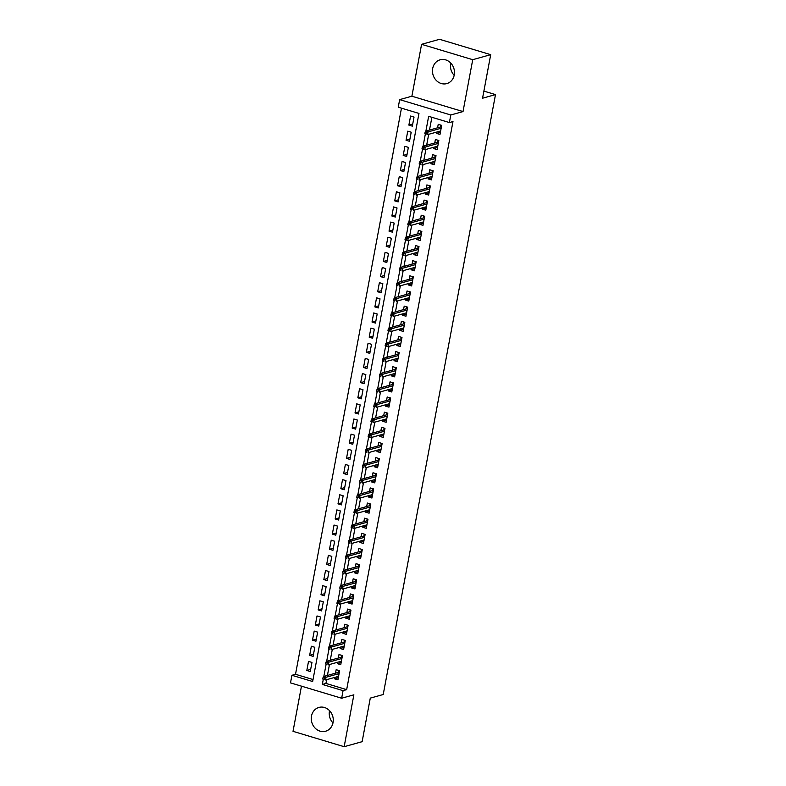 <?xml version="1.0" encoding="UTF-8"?>
<svg xmlns="http://www.w3.org/2000/svg" width="786" height="786" viewBox="0 0 786 786"><rect width="100%" height="100%" fill="white"/><g stroke="black" fill="none" stroke-linecap="round" stroke-linejoin="round"><path stroke-width="1.18" d="M454.18 75.328A12.35 10.896 74.4 0 1 450.663 63.44A12.35 10.896 74.4 0 1 450.742 63.047M432.693 68.461A12.35 10.896 -105.6 0 0 446.802 83.591A12.35 10.896 -105.6 0 0 454.259 74.935A12.35 10.896 -105.6 0 0 440.15 59.805A12.35 10.896 -105.6 0 0 432.693 68.461M332.979 722.953A12.35 10.896 74.4 0 1 329.462 711.065A12.35 10.896 74.4 0 1 329.54 710.672M311.492 716.085A12.35 10.896 -105.6 0 0 325.601 731.226A12.35 10.896 -105.6 0 0 333.058 722.56A12.35 10.896 -105.6 0 0 318.949 707.429A12.35 10.896 -105.6 0 0 311.492 716.085M326.632 679.684L325.935 683.427L346.665 689.646L343.069 690.658L341.655 698.233L290.506 682.867L291.93 675.292L312.661 681.521L418.977 113.43L398.247 107.201L399.661 99.626L450.8 114.982L449.386 122.557L428.655 116.328L425.894 131.066M411.884 96.206L463.023 111.573L472.73 59.687L490.7 54.666L439.561 39.3L421.591 44.321L411.884 96.206L399.661 99.626M301.47 686.158L293.021 731.334L344.16 746.7L353.877 694.814L341.655 698.233M401.469 108.163L295.516 674.29L291.93 675.292M472.73 59.687L421.591 44.321M490.7 54.666L482.555 98.221L495.494 94.595L383.224 694.51L370.285 698.125L362.13 741.679L344.16 746.7M436.78 132.048L436.525 133.414L439.983 134.455L441.683 125.367L438.224 124.326L437.576 127.804M433.951 147.198L433.695 148.564L437.144 149.605L438.843 140.507L435.395 139.476L434.746 142.954M431.111 162.348L430.856 163.714L434.314 164.746L436.014 155.657L432.555 154.626L431.907 158.104M428.272 177.498L428.026 178.864L431.475 179.896L433.174 170.808L429.726 169.776L429.068 173.254M425.442 192.649L425.187 194.014L428.645 195.046L430.345 185.958L426.886 184.916L426.238 188.394M422.603 207.799L422.347 209.164L425.806 210.196L427.505 201.108L424.057 200.066L423.399 203.545M419.773 222.949L419.518 224.305L422.976 225.346L424.676 216.258L421.217 215.217L420.569 218.695M416.934 238.099L416.678 239.455L420.137 240.496L421.836 231.408L418.378 230.367L417.73 233.845M414.104 253.249L413.849 254.605L417.297 255.647L419.007 246.558L415.548 245.517L414.9 248.995M411.265 268.39L411.009 269.755L414.468 270.797L416.167 261.709L412.709 260.667L412.06 264.145M408.435 283.54L408.18 284.905L411.628 285.947L413.328 276.859L409.879 275.817L409.221 279.295M405.596 298.69L405.34 300.055L408.799 301.097L410.498 291.999L407.04 290.967L406.391 294.445M402.756 313.84L402.501 315.206L405.959 316.237L407.659 307.149L404.21 306.118L403.552 309.596M399.927 328.99L399.671 330.356L403.13 331.387L404.829 322.299L401.371 321.268L400.722 324.746M397.087 344.14L396.832 345.506L400.29 346.538L401.99 337.449L398.531 336.418L397.883 339.886M394.258 359.29L394.002 360.656L397.461 361.688L399.16 352.6L395.702 351.558L395.053 355.036M391.418 374.441L391.163 375.796L394.621 376.838L396.321 367.75L392.862 366.708L392.214 370.186M388.589 389.591L388.333 390.947L391.782 391.988L393.491 382.9L390.033 381.858L389.384 385.337M385.749 404.741L385.494 406.097L388.952 407.138L390.652 398.05L387.193 397.009L386.545 400.487M382.92 419.881L382.664 421.247L386.113 422.288L387.812 413.2L384.364 412.159L383.706 415.637M380.08 435.031L379.825 436.397L383.283 437.438L384.983 428.35L381.524 427.309L380.876 430.787M377.241 450.182L376.985 451.547L380.444 452.589L382.143 443.491L378.695 442.459L378.037 445.937M374.411 465.332L374.156 466.697L377.614 467.739L379.314 458.641L375.855 457.609L375.207 461.087M371.572 480.482L371.316 481.847L374.775 482.879L376.474 473.791L373.016 472.759L372.368 476.237M368.742 495.632L368.487 496.998L371.935 498.029L373.645 488.941L370.186 487.91L369.538 491.378M365.903 510.782L365.647 512.148L369.106 513.179L370.805 504.091L367.347 503.05L366.698 506.528M363.073 525.932L362.818 527.288L366.266 528.33L367.976 519.241L364.517 518.2L363.869 521.678M360.234 541.082L359.978 542.438L363.437 543.48L365.136 534.392L361.678 533.35L361.029 536.828M357.394 556.233L357.149 557.588L360.597 558.63L362.297 549.542L358.848 548.5L358.19 551.978M354.565 571.373L354.309 572.739L357.768 573.78L359.467 564.692L356.009 563.65L355.36 567.128M351.725 586.523L351.47 587.889L354.928 588.93L356.628 579.842L353.179 578.801L352.521 582.279M348.896 601.673L348.64 603.039L352.099 604.08L353.798 594.992L350.34 593.951L349.691 597.429M346.056 616.823L345.801 618.189L349.259 619.23L350.959 610.133L347.5 609.101L346.852 612.579M343.227 631.973L342.971 633.339L346.42 634.371L348.129 625.283L344.671 624.251L344.022 627.729M340.387 647.124L340.132 648.489L343.59 649.521L345.29 640.433L341.831 639.401L341.183 642.879M337.558 662.274L337.302 663.639L340.751 664.671L342.45 655.583L339.002 654.542L338.353 658.02M310.666 669.407L306.815 670.478L308.515 661.39L311.973 662.431L310.274 671.519L306.815 670.478M313.506 654.257L309.655 655.327L311.354 646.239L314.813 647.281L313.113 656.369L309.655 655.327M316.336 639.106L312.484 640.187L314.194 631.089L317.642 632.131L315.943 641.219L312.484 640.187M319.175 623.956L315.324 625.037L317.023 615.949L320.482 616.981L318.782 626.069L315.324 625.037M322.014 608.806L318.163 609.887L319.863 600.799L323.311 601.83L321.612 610.918L318.163 609.887M324.844 593.656L320.993 594.737L322.692 585.649L326.151 586.68L324.451 595.778L320.993 594.737M327.683 578.506L323.832 579.587L325.532 570.498L328.98 571.53L327.281 580.628L323.832 579.587M330.513 563.356L326.662 564.436L328.361 555.348L331.82 556.39L330.12 565.478L326.662 564.436M333.352 548.215L329.501 549.286L331.201 540.198L334.659 541.24L332.95 550.328L329.501 549.286M336.182 533.065L332.331 534.136L334.03 525.048L337.489 526.089L335.789 535.178L332.331 534.136M339.021 517.915L335.17 518.986L336.87 509.898L340.328 510.939L338.628 520.027L335.17 518.986M341.851 502.765L338 503.836L339.709 494.748L343.158 495.789L341.458 504.877L338 503.836M344.69 487.615L340.839 488.695L342.539 479.598L345.997 480.639L344.297 489.727L340.839 488.695M347.53 472.465L343.679 473.545L345.378 464.447L348.827 465.489L347.127 474.577L343.679 473.545M350.36 457.314L346.508 458.395L348.208 449.307L351.666 450.339L349.966 459.427L346.508 458.395M353.199 442.164L349.348 443.245L351.047 434.157L354.506 435.189L352.796 444.277L349.348 443.245M356.029 427.014L352.177 428.095L353.877 419.007L357.335 420.038L355.636 429.136L352.177 428.095M358.868 411.864L355.017 412.945L356.716 403.857L360.175 404.898L358.465 413.986L355.017 412.945M361.698 396.724L357.846 397.795L359.546 388.706L363.004 389.748L361.305 398.836L357.846 397.795M364.537 381.574L360.686 382.644L362.385 373.556L365.844 374.598L364.144 383.686L360.686 382.644M367.367 366.423L363.515 367.494L365.225 358.406L368.673 359.448L366.974 368.536L363.515 367.494M370.206 351.273L366.355 352.344L368.054 343.256L371.513 344.297L369.813 353.386L366.355 352.344M373.045 336.123L369.194 337.204L370.894 328.106L374.342 329.147L372.643 338.235L369.194 337.204M375.875 320.973L372.024 322.054L373.723 312.956L377.182 313.997L375.482 323.085L372.024 322.054M378.714 305.823L374.863 306.904L376.563 297.815L380.021 298.847L378.312 307.935L374.863 306.904M381.544 290.673L377.693 291.753L379.392 282.665L382.851 283.697L381.151 292.785L377.693 291.753M384.383 275.522L380.532 276.603L382.232 267.515L385.69 268.547L383.99 277.645L380.532 276.603M387.213 260.372L383.362 261.453L385.071 252.365L388.52 253.397L386.82 262.495L383.362 261.453M390.053 245.232L386.201 246.303L387.901 237.215L391.359 238.256L389.66 247.344L386.201 246.303M392.882 230.082L389.031 231.153L390.74 222.065L394.189 223.106L392.489 232.194L389.031 231.153M395.722 214.932L391.87 216.003L393.57 206.915L397.028 207.956L395.329 217.044L391.87 216.003M398.561 199.782L394.71 200.852L396.409 191.764L399.858 192.806L398.158 201.894L394.71 200.852M401.391 184.631L397.539 185.702L399.239 176.614L402.697 177.656L400.998 186.744L397.539 185.702M404.23 169.481L400.379 170.562L402.078 161.464L405.537 162.506L403.827 171.594L400.379 170.562M407.06 154.331L403.208 155.412L404.908 146.324L408.366 147.355L406.667 156.443L403.208 155.412M409.899 139.181L406.048 140.262L407.747 131.174L411.206 132.205L409.506 141.293L406.048 140.262M295.516 674.29L313.034 679.546M412.336 126.153L414.035 117.055L410.587 116.023L408.877 125.112L412.336 126.153M346.665 689.646L452.982 121.555L449.386 122.557M431.878 117.301L429.49 130.063M428.694 134.308L426.651 145.214M425.855 149.458L423.821 160.364M423.025 164.608L420.982 175.514M420.186 179.758L418.152 190.654M417.356 194.908L415.313 205.804M414.517 210.059L412.483 220.954M411.687 225.209L409.644 236.105M408.848 240.359L406.804 251.255M406.008 255.509L403.975 266.405M403.179 270.649L401.135 281.555M400.339 285.799L398.305 296.705M397.51 300.95L395.466 311.855M394.67 316.1L392.636 327.005M391.841 331.25L389.797 342.156M389.001 346.4L386.967 357.296M386.172 361.55L384.128 372.446M383.332 376.7L381.289 387.596M380.493 391.85L378.459 402.746M377.663 407.001L375.62 417.897M374.824 422.151L372.79 433.047M371.994 437.291L369.951 448.197M369.155 452.441L367.121 463.347M366.325 467.591L364.282 478.497M363.486 482.742L361.442 493.647M360.656 497.892L358.613 508.788M357.817 513.042L355.773 523.938M354.977 528.192L352.943 539.088M352.148 543.342L350.104 554.238M349.308 558.492L347.274 569.388M346.479 573.642L344.435 584.538M343.639 588.783L341.605 599.689M340.81 603.933L338.766 614.839M337.97 619.083L335.927 629.989M335.131 634.233L333.097 645.139M332.301 649.383L330.258 660.279M329.462 664.534L327.428 675.429M334.718 677.424L334.463 678.79L337.921 679.821L339.621 670.733L336.162 669.692L335.514 673.17M495.494 94.595L483.881 91.117M463.023 111.573L450.8 114.982M323.292 679.32L322.339 684.429L343.069 690.658M425.354 133.954L423.065 146.216M422.524 149.104L420.225 161.366M419.685 164.245L417.386 176.516M416.845 179.395L414.556 191.666M414.016 194.545L411.717 206.816M411.176 209.695L408.887 221.966M408.347 224.845L406.048 237.107M405.507 239.995L403.218 252.257M402.678 255.145L400.379 267.407M399.838 270.296L397.549 282.557M397.009 285.446L394.71 297.707M394.169 300.596L391.87 312.857M391.33 315.736L389.041 328.008M388.5 330.886L386.201 343.158M385.661 346.036L383.372 358.308M382.831 361.187L380.532 373.458M379.992 376.337L377.702 388.598M377.162 391.487L374.863 403.749M374.323 406.637L372.024 418.899M371.493 421.787L369.194 434.049M368.654 436.937L366.355 449.199M365.814 452.088L363.525 464.349M362.985 467.228L360.686 479.499M360.145 482.378L357.856 494.649M357.316 497.528L355.017 509.8M354.476 512.678L352.187 524.95M351.647 527.828L349.348 540.09M348.807 542.979L346.508 555.24M345.978 558.129L343.679 570.39M343.138 573.279L340.839 585.541M340.299 588.429L338.009 600.691M337.469 603.579L335.17 615.841M334.63 618.729L332.34 630.991M331.8 633.87L329.501 646.141M328.961 649.02L326.671 661.291M326.131 664.17L323.832 676.441M325.935 683.427L322.339 684.429M338.314 677.709L334.463 678.79M412.729 124.031L408.877 125.112M341.153 662.559L337.302 663.639M343.983 647.409L340.132 648.489M346.822 632.258L342.971 633.339M349.652 617.108L345.801 618.189M352.492 601.958L348.64 603.039M355.321 586.818L351.47 587.889M358.161 571.668L354.309 572.739M361 556.517L357.149 557.588M363.83 541.367L359.978 542.438M366.669 526.217L362.818 527.288M369.499 511.067L365.647 512.148M372.338 495.917L368.487 496.998M375.168 480.767L371.316 481.847M378.007 465.617L374.156 466.697M380.837 450.466L376.985 451.547M383.676 435.326L379.825 436.397M386.515 420.176L382.664 421.247M389.345 405.026L385.494 406.097M392.185 389.876L388.333 390.947M395.014 374.726L391.163 375.796M397.854 359.575L394.002 360.656M400.683 344.425L396.832 345.506M403.523 329.275L399.671 330.356M406.352 314.125L402.501 315.206M409.192 298.975L405.34 300.055M412.031 283.825L408.18 284.905M414.861 268.684L411.009 269.755M417.7 253.534L413.849 254.605M420.53 238.384L416.678 239.455M423.369 223.234L419.518 224.305M426.199 208.084L422.347 209.164M429.038 192.934L425.187 194.014M431.878 177.783L428.026 178.864M434.707 162.633L430.856 163.714M437.547 147.483L433.695 148.564M440.376 132.333L436.525 133.414M337.666 676.599L338.363 677.444M338.805 670.487L338.619 671.519L339.424 671.765M339.297 672.433L338.619 671.519L338.461 672.344M338.746 672.266L323.547 676.52L326.033 677.267L339.08 673.622M324.431 677.964L323.046 677.552L322.771 679.065L324.146 679.477L324.431 677.964L326.033 677.267L325.522 679.988L338.57 676.343M324.146 679.477L322.771 679.065M323.547 676.52L323.046 677.552M340.505 661.448L341.203 662.303M341.645 655.337L341.448 656.369L342.264 656.615M342.136 657.283L341.448 656.369L341.291 657.204M341.586 657.116L326.377 661.37L328.872 662.117L341.92 658.472M327.271 662.814L325.885 662.402L325.601 663.915L326.986 664.327L327.271 662.814L328.872 662.117L328.361 664.838L341.409 661.193M326.986 664.327L325.601 663.915M326.377 661.37L325.885 662.402M343.335 646.298L344.032 647.153M344.474 640.187L344.288 641.229L345.093 641.464M344.975 642.133L344.288 641.229L344.13 642.054M344.415 641.966L329.216 646.22L331.702 646.966L344.749 643.321M330.1 647.664L328.725 647.251L328.44 648.764L329.815 649.187L330.1 647.664L331.702 646.966L331.191 649.698L344.239 646.043M329.815 649.187L328.44 648.764M329.216 646.22L328.725 647.251M346.174 631.148L346.872 632.003M347.314 625.047L347.117 626.078L347.933 626.314M347.805 626.992L347.117 626.078L346.97 626.904M347.255 626.825L332.056 631.07L334.541 631.816L347.589 628.171M332.94 632.514L331.554 632.101L331.27 633.614L332.655 634.037L332.94 632.514L334.541 631.816L334.03 634.548L347.078 630.903M332.655 634.037L331.27 633.614M332.056 631.07L331.554 632.101M349.004 615.998L349.701 616.853M350.153 609.897L349.957 610.928L350.762 611.174M350.644 611.842L349.957 610.928L349.799 611.754M350.084 611.675L334.885 615.919L337.371 616.666L350.418 613.021M335.769 617.374L334.394 616.951L334.109 618.464L335.494 618.887L335.769 617.374L337.371 616.666L336.86 619.397L349.908 615.752M335.494 618.887L334.109 618.464M334.885 615.919L334.394 616.951M351.843 600.848L352.541 601.703M352.983 594.747L352.786 595.778L353.602 596.024M353.474 596.692L352.786 595.778L352.639 596.603M352.924 596.525L337.725 600.769L340.21 601.516L353.258 597.871M338.609 602.223L337.223 601.801L336.939 603.324L338.324 603.736L338.609 602.223L340.21 601.516L339.699 604.247L352.747 600.602M338.324 603.736L336.939 603.324M337.725 600.769L337.223 601.801M354.673 585.708L355.37 586.553M355.822 579.596L355.626 580.628L356.441 580.874M356.313 581.542L355.626 580.628L355.469 581.453M355.763 581.375L340.554 585.619L343.04 586.366L356.087 582.721M341.448 587.073L340.063 586.651L339.778 588.174L341.163 588.586L341.448 587.073L343.04 586.366L342.539 589.097L355.577 585.452M341.163 588.586L339.778 588.174M340.554 585.619L340.063 586.651M357.512 570.557L358.21 571.402M358.652 564.446L358.465 565.478L359.271 565.723M359.143 566.392L358.465 565.478L358.308 566.303M358.593 566.225L343.394 570.469L345.879 571.216L358.927 567.571M344.278 571.923L342.893 571.51L342.617 573.023L343.993 573.436L344.278 571.923L345.879 571.216L345.368 573.947L358.416 570.302M343.993 573.436L342.617 573.023M343.394 570.469L342.893 571.51M360.342 555.407L361.039 556.252M361.491 549.296L361.295 550.328L362.11 550.573M361.982 551.241L361.295 550.328L361.138 551.153M361.432 551.074L346.223 555.329L348.719 556.075L361.757 552.42M347.117 556.773L345.732 556.36L345.447 557.873L346.832 558.286L347.117 556.773L348.719 556.075L348.208 558.797L361.246 555.152M346.832 558.286L345.447 557.873M346.223 555.329L345.732 556.36M363.181 540.257L363.879 541.102M364.321 534.146L364.134 535.178L364.94 535.423M364.822 536.091L364.134 535.178L363.977 536.003M364.262 535.924L349.063 540.178L351.548 540.925L364.596 537.28M349.947 541.623L348.571 541.21L348.286 542.723L349.662 543.136L349.947 541.623L351.548 540.925L351.037 543.647L364.085 540.002M349.662 543.136L348.286 542.723M349.063 540.178L348.571 541.21M366.021 525.107L366.718 525.952M367.16 518.996L366.964 520.027L367.779 520.273M367.651 520.941L366.964 520.027L366.807 520.853M367.101 520.774L351.892 525.028L354.388 525.775L367.435 522.13M352.786 526.473L351.401 526.06L351.116 527.573L352.501 527.986L352.786 526.473L354.388 525.775L353.877 528.497L366.924 524.852M352.501 527.986L351.116 527.573M351.892 525.028L351.401 526.06M368.85 509.957L369.548 510.802M369.99 503.846L369.803 504.877L370.609 505.123M370.491 505.791L369.803 504.877L369.646 505.712M369.931 505.624L354.732 509.878L357.217 510.625L370.265 506.98M355.616 511.322L354.24 510.91L353.955 512.423L355.331 512.836L355.616 511.322L357.217 510.625L356.706 513.346L369.754 509.701M355.331 512.836L353.955 512.423M354.732 509.878L354.24 510.91M371.69 494.807L372.387 495.661M372.829 488.695L372.633 489.737L373.448 489.973M373.321 490.641L372.633 489.737L372.485 490.562M372.77 490.474L357.571 494.728L360.057 495.475L373.104 491.83M358.455 496.172L357.07 495.76L356.785 497.273L358.17 497.695L358.455 496.172L360.057 495.475L359.546 498.206L372.593 494.551M358.17 497.695L356.785 497.273M357.571 494.728L357.07 495.76M374.519 479.656L375.217 480.511M375.669 473.545L375.472 474.587L376.278 474.823M376.16 475.491L375.472 474.587L375.315 475.412M375.6 475.334L360.401 479.578L362.886 480.325L375.934 476.68M361.285 481.022L359.909 480.61L359.624 482.123L361.01 482.545L361.285 481.022L362.886 480.325L362.375 483.056L375.423 479.411M361.01 482.545L359.624 482.123M360.401 479.578L359.909 480.61M377.359 464.506L378.056 465.361M378.498 458.405L378.302 459.437L379.117 459.682M378.99 460.35L378.302 459.437L378.154 460.262M378.439 460.183L363.24 464.428L365.726 465.174L378.773 461.529M364.124 465.882L362.739 465.459L362.454 466.972L363.839 467.395L364.124 465.882L365.726 465.174L365.215 467.906L378.262 464.261M363.839 467.395L362.454 466.972M363.24 464.428L362.739 465.459M380.188 449.356L380.886 450.211M381.338 443.255L381.141 444.286L381.957 444.532M381.829 445.2L381.141 444.286L380.984 445.112M381.279 445.033L366.07 449.278L368.555 450.024L381.603 446.379M366.964 450.732L365.578 450.309L365.294 451.832L366.679 452.245L366.964 450.732L368.555 450.024L368.054 452.756L381.092 449.111M366.679 452.245L365.294 451.832M366.07 449.278L365.578 450.309M383.028 434.216L383.725 435.061M384.167 428.105L383.981 429.136L384.786 429.382M384.659 430.05L383.981 429.136L383.823 429.962M384.108 429.883L368.909 434.127L371.395 434.874L384.442 431.229M369.793 435.582L368.408 435.159L368.133 436.682L369.508 437.095L369.793 435.582L371.395 434.874L370.884 437.606L383.932 433.96M369.508 437.095L368.133 436.682M368.909 434.127L368.408 435.159M385.857 419.066L386.565 419.911M387.007 412.955L386.81 413.986L387.626 414.232M387.498 414.9L386.81 413.986L386.653 414.812M386.948 414.733L371.739 418.977L374.234 419.724L387.272 416.079M372.633 420.431L371.247 420.019L370.963 421.532L372.348 421.944L372.633 420.431L374.234 419.724L373.723 422.455L386.771 418.81M372.348 421.944L370.963 421.532M371.739 418.977L371.247 420.019M388.697 403.916L389.394 404.761M389.836 397.804L389.65 398.836L390.455 399.082M390.337 399.75L389.65 398.836L389.492 399.661M389.777 399.583L374.578 403.827L377.064 404.584L390.111 400.929M375.462 405.281L374.087 404.869L373.802 406.382L375.177 406.794L375.462 405.281L377.064 404.584L376.553 407.305L389.601 403.66M375.177 406.794L373.802 406.382M374.578 403.827L374.087 404.869M391.536 388.765L392.234 389.61M392.676 382.654L392.479 383.686L393.295 383.932M393.167 384.6L392.479 383.686L392.332 384.511M392.617 384.433L377.408 388.687L379.903 389.434L392.951 385.788M378.302 390.131L376.916 389.718L376.632 391.231L378.017 391.644L378.302 390.131L379.903 389.434L379.392 392.155L392.44 388.51M378.017 391.644L376.632 391.231M377.408 388.687L376.916 389.718M394.366 373.615L395.063 374.46M395.515 367.504L395.319 368.536L396.124 368.781M396.006 369.449L395.319 368.536L395.161 369.361M395.446 369.282L380.247 373.537L382.733 374.283L395.78 370.638M381.131 374.981L379.756 374.568L379.471 376.081L380.846 376.494L381.131 374.981L382.733 374.283L382.222 377.005L395.27 373.36M380.846 376.494L379.471 376.081M380.247 373.537L379.756 374.568M397.205 358.465L397.903 359.31M398.345 352.354L398.148 353.386L398.964 353.631M398.836 354.299L398.148 353.386L398.001 354.221M398.286 354.132L383.087 358.387L385.572 359.133L398.62 355.488M383.971 359.831L382.585 359.418L382.301 360.931L383.686 361.344L383.971 359.831L385.572 359.133L385.061 361.855L398.109 358.21M383.686 361.344L382.301 360.931M383.087 358.387L382.585 359.418M400.035 343.315L400.732 344.17M401.184 337.204L400.988 338.245L401.803 338.481M401.675 339.149L400.988 338.245L400.831 339.071M401.115 338.982L385.916 343.236L388.402 343.983L401.45 340.338M386.8 344.681L385.425 344.268L385.14 345.781L386.525 346.194L386.8 344.681L388.402 343.983L387.891 346.705L400.939 343.06M386.525 346.194L385.14 345.781M385.916 343.236L385.425 344.268M402.874 328.165L403.572 329.02M404.014 322.054L403.827 323.095L404.633 323.331M404.505 323.999L403.827 323.095L403.67 323.92M403.955 323.842L388.756 328.086L391.241 328.833L404.289 325.188M389.64 329.531L388.255 329.118L387.97 330.631L389.355 331.053L389.64 329.531L391.241 328.833L390.73 331.564L403.778 327.909M389.355 331.053L387.97 330.631M388.756 328.086L388.255 329.118M405.704 313.015L406.401 313.869M406.853 306.913L406.657 307.945L407.472 308.191M407.345 308.859L406.657 307.945L406.5 308.77M406.794 308.692L391.585 312.936L394.081 313.683L407.119 310.038M392.479 314.38L391.094 313.968L390.809 315.481L392.194 315.903L392.479 314.38L394.081 313.683L393.57 316.414L406.608 312.769M392.194 315.903L390.809 315.481M391.585 312.936L391.094 313.968M408.543 297.865L409.241 298.719M409.683 291.763L409.496 292.795L410.302 293.04M410.174 293.709L409.496 292.795L409.339 293.62M409.624 293.542L394.425 297.786L396.91 298.533L409.958 294.888M395.309 299.24L393.924 298.818L393.648 300.34L395.024 300.753L395.309 299.24L396.91 298.533L396.399 301.264L409.447 297.619M395.024 300.753L393.648 300.34M394.425 297.786L393.924 298.818M411.383 282.714L412.08 283.569M412.522 276.613L412.326 277.645L413.141 277.89M413.014 278.558L412.326 277.645L412.169 278.47M412.463 278.391L397.254 282.636L399.75 283.382L412.788 279.737M398.148 284.09L396.763 283.667L396.478 285.19L397.863 285.603L398.148 284.09L399.75 283.382L399.239 286.114L412.286 282.469M397.863 285.603L396.478 285.19M397.254 282.636L396.763 283.667M414.212 267.574L414.91 268.419M415.352 261.463L415.165 262.495L415.971 262.74M415.853 263.408L415.165 262.495L415.008 263.32M415.293 263.241L400.094 267.486L402.579 268.232L415.627 264.587M400.978 268.94L399.602 268.527L399.317 270.04L400.693 270.453L400.978 268.94L402.579 268.232L402.068 270.964L415.116 267.319M400.693 270.453L399.317 270.04M400.094 267.486L399.602 268.527M417.052 252.424L417.749 253.269M418.191 246.313L417.995 247.344L418.81 247.59M418.683 248.258L417.995 247.344L417.847 248.17M418.132 248.091L402.933 252.335L405.419 253.092L418.466 249.437M403.817 253.79L402.432 253.377L402.147 254.89L403.532 255.303L403.817 253.79L405.419 253.092L404.908 255.814L417.955 252.168M403.532 255.303L402.147 254.89M402.933 252.335L402.432 253.377M419.881 237.274L420.579 238.119M421.031 231.163L420.834 232.194L421.64 232.44M421.522 233.108L420.834 232.194L420.677 233.02M420.962 232.941L405.763 237.195L408.248 237.942L421.296 234.297M406.647 238.639L405.271 238.227L404.986 239.74L406.372 240.152L406.647 238.639L408.248 237.942L407.738 240.663L420.785 237.018M406.372 240.152L404.986 239.74M405.763 237.195L405.271 238.227M422.721 222.124L423.418 222.969M423.86 216.012L423.664 217.044L424.479 217.29M424.352 217.958L423.664 217.044L423.516 217.869M423.801 217.791L408.602 222.045L411.088 222.792L424.135 219.147M409.486 223.489L408.101 223.077L407.816 224.59L409.201 225.002L409.486 223.489L411.088 222.792L410.577 225.513L423.625 221.868M409.201 225.002L407.816 224.59M408.602 222.045L408.101 223.077M425.55 206.973L426.248 207.818M426.7 200.862L426.503 201.894L427.319 202.14M427.191 202.808L426.503 201.894L426.346 202.719M426.641 202.641L411.432 206.895L413.917 207.642L426.965 203.996M412.326 208.339L410.94 207.926L410.656 209.44L412.041 209.852L412.326 208.339L413.917 207.642L413.407 210.363L426.454 206.718M412.041 209.852L410.656 209.44M411.432 206.895L410.94 207.926M428.39 191.823L429.087 192.678M429.529 185.712L429.343 186.744L430.148 186.989M430.021 187.657L429.343 186.744L429.185 187.579M429.47 187.49L414.271 191.745L416.757 192.491L429.804 188.846M415.155 193.189L413.77 192.776L413.495 194.289L414.87 194.702L415.155 193.189L416.757 192.491L416.246 195.213L429.294 191.568M414.87 194.702L413.495 194.289M414.271 191.745L413.77 192.776M431.219 176.673L431.917 177.528M432.369 170.562L432.172 171.603L432.988 171.839M432.86 172.507L432.172 171.603L432.015 172.429M432.31 172.35L417.101 176.595L419.596 177.341L432.634 173.696M417.995 178.039L416.609 177.626L416.325 179.139L417.71 179.562L417.995 178.039L419.596 177.341L419.085 180.073L432.123 176.418M417.71 179.562L416.325 179.139M417.101 176.595L416.609 177.626M434.059 161.523L434.756 162.378M435.198 155.422L435.012 156.453L435.817 156.689M435.699 157.367L435.012 156.453L434.855 157.279M435.139 157.2L419.94 161.444L422.426 162.191L435.473 158.546M420.824 162.889L419.439 162.476L419.164 163.989L420.539 164.412L420.824 162.889L422.426 162.191L421.915 164.922L434.963 161.277M420.539 164.412L419.164 163.989M419.94 161.444L419.439 162.476M436.898 146.373L437.596 147.228M438.038 140.272L437.841 141.303L438.657 141.549M438.529 142.217L437.841 141.303L437.684 142.128M437.979 142.05L422.77 146.294L425.265 147.041L438.313 143.396M423.664 147.748L422.279 147.326L421.994 148.839L423.379 149.261L423.664 147.748L425.265 147.041L424.754 149.772L437.802 146.127M423.379 149.261L421.994 148.839M422.77 146.294L422.279 147.326M439.728 131.223L440.425 132.077M440.867 125.121L440.681 126.153L441.486 126.399M441.368 127.067L440.681 126.153L440.524 126.978M440.808 126.9L425.609 131.144L428.095 131.891L441.143 128.246M426.493 132.598L425.118 132.176L424.833 133.699L426.209 134.111L426.493 132.598L428.095 131.891L427.584 134.622L440.632 130.977M426.209 134.111L424.833 133.699M425.609 131.144L425.118 132.176"/></g></svg>
